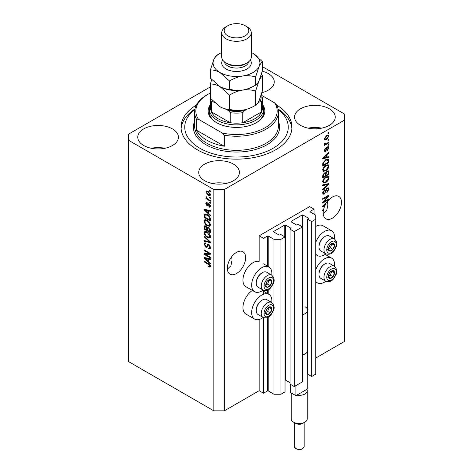 <?xml version="1.0" encoding="UTF-8"?>
<svg xmlns="http://www.w3.org/2000/svg" width="473" height="473" viewBox="0 0 473 473"><rect width="100%" height="100%" fill="white"/><g stroke="black" fill="none" stroke-linecap="round" stroke-linejoin="round"><path stroke-width="0.71" d="M314.042 209.137L309.685 206.618L259.151 235.796L263.508 238.309L267.517 235.997L268.215 235.997L273.962 239.314L280.932 239.314L285.03 236.955L280.85 234.537L279.194 235.093L273.613 231.871L273.613 231.468L284.77 225.03L285.467 225.03L291.043 228.252L290.085 229.204L294.265 231.622L302.454 226.892L298.274 224.48L296.618 225.03L291.043 221.813L291.043 221.411L302.194 214.973L302.891 214.973L308.467 218.189L307.509 219.147L311.689 221.559L315.787 219.194L315.787 215.174L310.034 211.851L310.034 211.449L314.042 209.137L314.042 214.168M310.034 211.449L310.034 211.851M307.509 351.238L307.509 374.078L311.689 376.49L315.787 374.125L315.787 219.194M311.689 376.49L311.689 221.559M307.509 310.992L307.509 219.147M291.043 221.411L291.043 221.813M290.085 229.204L290.085 384.135L294.265 386.553L302.454 381.823L302.454 226.892M294.265 386.553L294.265 231.622M285.03 379.884L290.085 382.627M273.613 231.468L273.613 231.871M210.39 86.884L128.467 134.184L128.467 361.549L213.849 410.848L224.303 410.848L259.151 390.728L263.508 393.24L267.517 390.929L268.215 390.929L273.962 394.245L280.932 394.245L285.03 391.886L285.03 236.955M280.932 394.245L280.932 239.314M273.962 394.245L273.962 308.195M273.962 306.303L273.962 280.832M273.962 278.934L273.962 239.314M263.508 393.24L263.508 317.649M263.508 294.218L263.508 290.286M259.151 390.728L259.151 319.506M263.154 290.115A14.291 8.254 -60 0 1 261.764 291.025A14.291 8.254 -60 0 1 254.622 291.735L245.907 286.703A14.291 8.254 -60 0 1 243.719 275.251A14.291 8.254 -60 0 1 253.055 262.657A14.291 8.254 -60 0 1 259.151 261.498L259.151 235.796M227.389 269.143L230.895 265.802L232.012 260.369L231.675 256.774M227.353 268.238A12.937 7.467 120 0 0 230.032 274.163A12.937 7.467 120 0 0 240 270.698A12.937 7.467 120 0 0 245.647 257.679A12.937 7.467 120 0 0 242.968 251.754A12.937 7.467 120 0 0 233 255.219A12.937 7.467 120 0 0 227.353 268.238M323.225 213.814L326.731 210.467L327.848 205.034L327.511 201.439M323.189 212.909A12.937 7.467 120 0 0 325.867 218.833A12.937 7.467 120 0 0 335.842 215.363A12.937 7.467 120 0 0 341.488 202.343A12.937 7.467 120 0 0 338.81 196.425A12.937 7.467 120 0 0 326.944 202.208L322.757 206.175L322.757 206.884L324.579 206.506A12.937 7.467 120 0 0 323.644 209.356L322.757 209.87L322.757 210.597L323.461 210.189A12.937 7.467 120 0 0 323.189 212.909M261.918 92.667A20.333 11.736 0 0 0 274.257 81.87A20.333 11.736 0 0 0 268.303 73.569A20.333 11.736 0 0 0 262.302 71.175M172.462 128.904A20.333 11.736 0 0 0 150.308 126.362A20.333 11.736 0 0 0 137.755 137.205A20.333 11.736 0 0 0 143.709 145.501A20.333 11.736 0 0 0 165.869 148.049A20.333 11.736 0 0 0 178.416 137.205A20.333 11.736 0 0 0 172.462 128.904M164.864 148.268A20.333 11.736 0 0 0 151.313 148.268M233.449 164.113A20.333 11.736 0 0 0 211.295 161.571A20.333 11.736 0 0 0 198.743 172.414A20.333 11.736 0 0 0 204.697 180.716A20.333 11.736 0 0 0 226.857 183.258A20.333 11.736 0 0 0 239.403 172.414A20.333 11.736 0 0 0 233.449 164.113M225.852 183.483A20.333 11.736 0 0 0 212.3 183.483M329.291 108.784A20.333 11.736 0 0 0 307.131 106.236A20.333 11.736 0 0 0 294.584 117.085A20.333 11.736 0 0 0 300.538 125.38A20.333 11.736 0 0 0 322.692 127.929A20.333 11.736 0 0 0 335.245 117.085A20.333 11.736 0 0 0 329.291 108.784M321.687 128.148A20.333 11.736 0 0 0 308.136 128.148M271.78 302.543A14.291 8.254 120 0 0 268.912 294.342A14.291 8.254 120 0 0 261.764 295.051A14.291 8.254 120 0 0 252.428 307.645A14.291 8.254 120 0 0 254.622 319.098A14.291 8.254 120 0 0 261.764 318.394A14.291 8.254 120 0 0 263.154 317.478M254.622 291.735A14.291 8.254 -60 0 1 252.428 280.282A14.291 8.254 -60 0 1 261.764 267.688A14.291 8.254 -60 0 1 268.912 266.979A14.291 8.254 -60 0 1 271.78 275.18M315.787 269.622A14.291 8.254 -60 0 1 324.496 258.832A14.291 8.254 -60 0 1 331.644 258.128A14.291 8.254 -60 0 1 334.506 266.329M325.885 281.264A14.291 8.254 -60 0 1 324.496 282.174A14.291 8.254 -60 0 1 317.353 282.884A14.291 8.254 -60 0 1 315.787 281.447M334.506 238.966A14.291 8.254 120 0 0 331.644 230.765A14.291 8.254 120 0 0 324.496 231.468A14.291 8.254 120 0 0 315.787 242.259M315.787 254.084A14.291 8.254 120 0 0 317.353 255.521A14.291 8.254 120 0 0 324.496 254.811A14.291 8.254 120 0 0 325.885 253.9M196.413 105.03A55.447 32.01 0 0 0 181.053 127.142A55.447 32.01 0 0 0 197.294 149.781A55.447 32.01 0 0 0 257.72 156.717A55.447 32.01 0 0 0 291.947 127.142A55.447 32.01 0 0 0 276.587 105.03M323.999 201.652L328.853 198.849L328.853 199.576L322.757 203.1L322.757 202.32L327.618 196.543L322.757 199.352L322.757 198.619L328.853 195.095L328.853 195.881L323.999 201.652L323.544 201.386M327.156 188.029L328.428 187.882L328.93 189.224L326.873 192.765L326.796 192.079L328.221 189.567L327.895 188.662L327.174 188.751L324.348 194.042L323.16 194.19L322.675 192.96L324.496 189.744L324.579 190.43L323.39 192.529L323.686 193.38L324.36 193.303L324.981 192.712L325.702 189.957L327.156 188.029M322.757 184.872L328.853 183.565L328.853 184.322L322.757 189.951L322.757 189.2L328.138 184.399L322.757 185.629L322.757 184.872M328.002 176.459L328.93 177.996L327.978 180.621L325.885 182.543L323.325 183.027L322.675 181.602C322.994 179.509 324.035 177.978 325.808 177.008L328.309 176.589M328.002 164.752L328.93 166.289L327.978 168.914L325.885 170.836L323.325 171.321L322.675 169.896C322.994 167.803 324.035 166.271 325.808 165.302L328.309 164.882M327.032 157.089L328.853 156.652L328.853 157.414L322.757 158.686L322.757 157.976L328.853 152.205L328.853 152.962L327.032 154.63L327.032 157.089L326.317 156.681M327.984 132.948L328.853 132.446L328.853 133.179L327.984 133.682L327.984 132.948M224.303 410.848L224.303 189.519L344.533 120.101L344.533 114.064L262.61 66.764M315.787 358.031L344.533 341.429L344.533 120.101M331.644 230.765L322.929 225.733A14.291 8.254 120 0 0 315.787 226.437M252.375 290.44A14.291 8.254 120 0 0 243.589 303.051A14.291 8.254 120 0 0 245.907 314.072L254.622 319.098M326.589 135.491L328.481 135.089L328.93 136.106L326.636 139.399L324.785 139.772L324.336 138.76L326.589 135.491M327.984 139.718L328.853 139.216L328.853 139.949L327.984 140.451L327.984 139.718M326.553 143.473L328.853 142.142L328.853 142.876L324.419 145.436L324.419 144.703L325.128 144.295L324.336 143.887L324.579 143.059L325.211 142.964L325.128 143.508L325.649 143.863L326.553 143.473M324.508 144.241L324.336 143.887M324.531 143.159L325.649 143.863M327.984 144.75L328.853 144.247L328.853 144.98L327.984 145.483L327.984 144.75M327.499 146.855L328.528 146.719L328.93 147.759L327.505 150.325L327.428 149.639L328.297 148.079L327.612 147.523L325.601 151.336L324.715 151.449L324.336 150.444L325.607 148.043L324.975 150.053L325.513 150.656L327.499 146.855M327.21 146.967L328.079 147.47L327.038 147.192M324.307 150.189L325.513 150.656M325.773 159.655L328.345 159.111L328.853 160.554L328.853 162.629L322.757 166.153L322.87 162.978L325.773 159.655M327.062 171.072L328.428 170.859L328.853 174.336L322.757 177.86L322.757 175.672L324.289 172.858L325.566 172.905L327.062 171.072M205.507 254.391L210.361 257.194L210.361 257.927L204.265 254.409L204.265 253.629L209.125 253.463L204.265 250.655L204.265 249.927L210.361 253.445L210.361 254.232L205.507 254.391L206.376 253.889L210.361 253.759M208.043 244.18L207.209 244.665L208.664 244.417L210.444 247.663L209.9 249.035L208.38 248.828L208.303 248.053L209.32 248.177L209.728 247.19L208.682 245.162L208.049 245.079L206.961 247.32L205.856 247.184L204.182 244.18L204.691 242.897L206.003 243.069L206.086 243.843L205.205 243.731L204.898 244.565L205.867 246.463L206.488 246.593L207.558 244.263M204.265 236.181L210.361 241.916L210.361 242.673L204.265 241.26L204.265 240.503L209.651 241.922L204.265 236.938L204.265 236.181M210.444 236.435L209.486 237.96L207.393 237.464C205.578 236.5 204.507 234.951 204.182 232.817L204.827 231.403L207.322 231.841L209.509 233.828L210.444 236.435M210.444 224.728L209.486 226.254L207.393 225.757C205.578 224.793 204.507 223.244 204.182 221.11L204.827 219.697L207.322 220.134L209.509 222.121L210.444 224.728M209.492 197.152L210.361 197.655L210.361 198.388L209.492 197.885L209.492 197.152M208.096 191.323L210.444 194.639L209.988 195.651L208.144 195.278L205.85 191.985L206.305 190.98L208.096 191.323M210.444 266.334L210.012 267.186L208.54 266.754L208.463 265.974L209.728 265.891L209.267 264.892L204.265 261.906L204.265 261.173L208.404 263.567L210.444 266.334M210.432 265.773L209.563 266.275L210.314 265.554M128.467 140.221L213.849 189.519L224.303 189.519M213.849 410.848L213.849 189.519M208.54 213.341L210.361 215.002L210.361 215.765L204.265 209.994L204.265 209.285L210.361 210.55L210.361 211.313L208.54 210.875L208.54 213.341M209.013 203.644L210.444 206.198L210.059 207.198L209.019 207.121L208.936 206.346L209.569 206.405L209.805 205.785L209.119 204.437L208.717 204.371L207.919 206.027L207.115 205.932L205.85 203.579L206.24 202.55L207.115 202.639L207.192 203.42L206.482 203.916L207.026 205.152L208.114 203.491L209.013 203.644M207.192 203.42L206.482 203.916M207.026 205.152L208.262 204.626L208.676 203.485M209.492 202.095L210.361 202.598L210.361 203.325L209.492 202.822L209.492 202.095M208.061 199.163L210.361 200.493L210.361 201.226L205.926 198.666L205.926 197.933L206.636 198.341L205.85 197.022L206.086 196.466L207.156 198.512L208.061 199.163M209.492 190.388L210.361 190.891L210.361 191.618L209.492 191.116L209.492 190.388M207.28 214.44C209.084 215.363 210.113 216.847 210.361 218.904L210.361 220.98L204.265 217.456L204.377 214.417L204.774 213.92L207.28 214.44M207.759 227.064L207.073 227.46L208.569 227.353L210.361 230.517L210.361 232.686L204.265 229.163L204.661 225.804L205.796 225.934L207.073 227.46L207.34 227.146M208.54 261.539L210.361 263.201L210.361 263.964L204.265 258.193L204.265 257.483L210.361 258.749L210.361 259.511L208.54 259.074L208.54 261.539M210.881 266.683L209.409 266.252M209.303 266.317L208.54 266.754M209.758 264.608L209.267 264.892M204.898 261.539L204.265 261.906M205.383 209.728L204.265 209.994M210.361 210.603L209.409 210.373L208.54 210.875M208.699 210.787L208.699 210.207M206.051 210.999L207.83 212.684L207.83 210.71L204.898 210.006L206.051 210.999M208.54 212.276L207.83 212.684M205.649 209.569L204.898 210.006M208.694 210.207L207.83 210.71M210.373 206.766L209.019 207.121M209.888 206.618L209.846 206.246M210.355 205.471L209.805 205.785M209.634 204.141L209.119 204.437M209.444 203.958L208.717 204.371M208.256 205.554L207.115 205.932M207.984 205.43L207.517 205.075M206.731 203.343L205.85 203.579M206.719 203.077L206.784 202.527M207.895 204.649L208.262 204.626L207.895 204.649M210.124 202.456L209.492 202.822M206.559 198.299L205.926 198.666M206.346 196.733L205.85 197.022M210.124 190.749L209.492 191.116M210.331 195.26L209.297 194.929M208.847 194.87L208.144 195.278M206.736 191.784L206.719 191.482L205.85 191.985M206.719 191.482L206.831 190.861M207.866 191.193L206.482 192.369L208.144 194.545L209.521 194.858L209.805 194.255L208.144 192.079L206.76 191.772M209.521 194.858L210.426 194.338M208.735 191.736L208.144 192.079M210.349 193.942L209.805 194.255M210.124 197.519L209.492 197.885M210.361 219.975L209.888 219.697M204.975 217.048L204.265 217.456M205.134 214.973L205.247 213.914L204.377 214.417M206.66 214.121L205.099 214.979L204.975 217.137L209.651 219.839L209.651 218.579L208.759 216.309L207.269 215.168L205.099 214.979M210.361 219.425L209.651 219.839M207.878 214.819L207.269 215.168M209.243 216.031L208.759 216.309M210.314 218.195L209.651 218.579M210.355 225.751L208.262 225.254M208.085 225.361L207.393 225.757M205.063 220.802L204.182 221.11M205.057 220.607L205.329 219.543M206.796 219.862L205.383 220.477L205.921 220.365L204.898 221.518C205.158 223.161 205.997 224.332 207.405 225.03L209.243 225.367L209.728 224.32L207.298 220.856L205.921 220.365L206.796 219.862M209.243 225.367L210.438 224.545M207.901 220.513L207.298 220.856M210.361 223.96L209.728 224.32M210.361 231.681L209.888 231.403M207.511 230.032L207.038 229.76M204.975 228.755L204.265 229.163M205.134 226.673L205.223 225.716M208.711 227.442L207.789 227.968L207.511 230.31L209.651 231.545L209.574 229.34L208.575 228.087L207.789 227.968M207.671 228.104L207.564 227.176M204.975 228.843L206.796 229.896L206.742 227.85L205.897 226.727L205.211 226.608L204.975 228.843M207.511 229.482L206.796 229.896M206.411 226.425L205.897 226.727M207.612 227.347L206.742 227.85M210.361 231.131L209.651 231.545M209.143 227.761L208.575 228.087M210.095 229.033L209.574 229.34M210.296 229.718L209.651 230.091M210.355 237.458L208.262 236.961M208.085 237.068L207.393 237.464M205.063 232.509L204.182 232.817M205.057 232.314L205.329 231.25M206.796 231.569L205.383 232.184L205.921 232.072L204.898 233.224C205.158 234.868 205.997 236.039 207.405 236.737L209.243 237.074L209.728 236.027L207.298 232.562L205.921 232.072L206.796 231.569M209.243 237.074L210.438 236.252M207.901 232.219L207.298 232.562M210.361 235.666L209.728 236.027M210.361 241.969L209.799 241.839M206.045 240.97L205.134 240.757L204.265 241.26M210.095 241.668L209.651 241.922M204.762 236.648L204.265 236.938M210.249 248.65L209.255 248.325L208.38 248.828M209.32 248.177L210.432 247.426M210.355 246.823L209.728 247.19M209.232 244.843L208.682 245.162M207.304 246.906L206.725 246.681L205.856 247.184M205.063 243.861L204.182 244.18M205.057 243.678L205.211 242.797M208.079 244.163L207.357 246.09L206.488 246.593M205.743 254.255L205.134 253.906L204.265 254.409M205.134 253.906L205.134 253.599M209.758 253.096L209.125 253.463M204.898 250.294L204.265 250.655M205.383 257.927L204.265 258.193M210.361 258.802L209.409 258.571L208.54 259.074M208.699 258.985L208.699 258.406M206.051 259.198L207.83 260.883L207.83 258.908L204.898 258.205L206.051 259.198M208.54 260.475L207.83 260.883M205.649 257.767L204.898 258.205M208.694 258.406L207.83 258.908M328.221 132.812L328.853 133.179M327.955 134.976L328.061 135.603L328.93 136.106M328.061 135.603L328.043 135.905M325.932 138.991L326.636 139.399M325.483 139.05L324.448 139.387M324.425 138.098L325.241 138.973L326.636 138.666L328.297 136.455L326.92 135.313M324.354 138.459L325.241 138.973M326.033 135.852L326.636 136.2L324.975 138.412M328.026 135.893L326.636 136.2M328.221 139.582L328.853 139.949M328.221 142.509L328.853 142.876M325.371 143.875L324.886 144.159M324.342 143.839L325.128 144.295M328.221 144.614L328.853 144.98M327.984 146.654L328.061 147.257L328.93 147.759M326.677 147.617L327.21 147.925M325.04 150.615L324.732 150.834L325.601 151.336M324.732 150.834L324.401 150.982M325.152 148.421L325.684 148.729M324.425 149.734L324.975 150.053M327.984 156.865L328.853 157.414M327.984 156.912L326.317 157.261L326.317 155.286L323.39 157.964L326.317 157.261M325.649 157.403L324.271 157.686M323.272 157.893L322.757 158.006M328.357 152.673L328.853 152.962M326.571 154.364L327.032 154.63M326.163 154.754L326.163 155.191M323 157.74L323.39 157.964M325.873 155.026L326.317 155.286M327.795 158.975L327.984 160.051L328.853 160.554M328.138 162.215L328.853 162.629M323.23 164.87L322.757 165.142M326.405 159.324L327.771 159.886L326.453 159.3M323.467 165.006L328.138 162.31L328.138 161.051L327.251 159.809L325.761 160.388L323.591 162.706L323.467 165.006L322.757 164.598M322.793 163.386L323.467 163.77M323.065 162.405L323.591 162.706M325.158 160.04L325.761 160.388M327.517 168.648L327.978 168.914M325.211 170.446L325.885 170.836M324.377 170.664L322.953 170.984M327.801 164.71L328.061 165.786L328.93 166.289M322.763 169.121L323.863 170.546L325.897 170.097L328.221 166.703L327.742 165.656L326.335 165.024M322.681 169.724L323.863 170.546M323.934 166.868L324.413 167.146L323.39 169.476M325.193 165.698L325.791 166.041L324.413 167.146M327.742 165.656L325.791 166.041M327.872 170.771L327.984 171.758M328.138 173.922L328.853 174.336M325.767 175.111L325.288 175.388M323.23 176.577L322.757 176.849M325.188 172.686L325.128 173.496M325.288 174.839L326.003 175.252L328.138 174.017L328.061 171.9L326.955 171.137M322.757 176.305L323.467 176.713L325.288 175.66L325.229 173.686L324.159 172.905M323.822 173.201L324.389 173.532L323.467 175.518L323.467 176.713M325.229 173.686L324.389 173.532M326.5 171.474L327.068 171.8L326.003 173.898L326.003 175.252M328.061 171.9L327.068 171.8M327.517 180.355L327.978 180.621M325.211 182.152L325.885 182.543M324.377 182.371L322.953 182.69M327.801 176.417L328.061 177.493L328.93 177.996M322.763 180.828L323.863 182.253L325.897 181.803L328.221 178.41L327.742 177.363L326.335 176.731M322.681 181.431L323.863 182.253M323.934 178.575L324.413 178.853L323.39 181.183M325.193 177.405L325.791 177.747L324.413 178.853M327.742 177.363L325.791 177.747M327.984 183.755L328.853 184.322M327.984 183.82L327.659 184.121M327.286 183.902L328.138 184.399M327.269 183.891L322.757 184.931M327.901 187.775L328.061 188.715L328.93 189.224M327.895 188.662L326.979 188.142M326.618 188.425L327.174 188.751M323.703 193.392L324.348 194.042M323.473 193.54L322.811 193.782M324.005 190.105L324.579 190.43M322.763 192.162L323.39 192.529M322.681 192.753L323.686 193.38M328.221 199.21L328.853 199.576M323.763 201.51L323.124 201.876M326.985 196.177L327.618 196.543M328.173 195.491L328.853 195.881M327.618 195.81L327.204 196.307M323.763 206.033L324.579 206.506M323.272 206.092L322.757 206.204M324.543 205.826L324.91 205.749A12.937 7.467 120 0 1 325.862 203.91L323.39 206.163L324.543 205.826M323 205.938L323.39 206.163M325.418 203.65L325.862 203.91M322.828 209.823L323.461 210.189M328.824 274.293A4.31 2.489 120 0 0 328.416 276.291A4.31 2.489 120 0 0 329.941 278.461A4.31 2.489 120 0 0 332.992 276.699A4.31 2.489 120 0 0 334.517 272.767A4.31 2.489 120 0 0 332.992 270.597A4.31 2.489 120 0 0 329.941 272.359A4.31 2.489 120 0 0 328.824 274.293M329.066 274.257L328.416 276.291L329.941 278.461L332.992 276.699L334.517 272.767L332.992 270.597L329.941 272.359L329.066 274.257M318.991 274.37L318.991 273.684A7.787 4.494 -60 0 1 319.73 270.077A7.787 4.494 -60 0 1 324.496 264.147L325.087 263.804A8.626 4.978 120 0 0 319.807 270.373A8.626 4.978 120 0 0 318.991 274.37A8.626 4.978 120 0 0 320.777 278.313L325.761 281.193A8.626 4.978 -60 0 1 324.791 273.252A8.626 4.978 -60 0 1 334.387 266.252L329.403 263.378A8.626 4.978 120 0 0 325.087 263.804M328.433 276.315L330.379 275.191L331.827 271.153M327.328 276.947L329.941 278.461M330.379 275.191L332.992 276.699M331.904 271.26L334.517 272.767M266.098 310.513A4.31 2.489 120 0 0 265.69 312.505A4.31 2.489 120 0 0 267.21 314.675A4.31 2.489 120 0 0 270.26 312.913A4.31 2.489 120 0 0 271.786 308.987A4.31 2.489 120 0 0 270.26 306.817A4.31 2.489 120 0 0 267.21 308.579A4.31 2.489 120 0 0 266.098 310.513M266.334 310.471L265.69 312.505L267.21 314.675L270.26 312.913L271.786 308.987L270.26 306.817L267.21 308.579L266.334 310.471M256.26 310.584L256.26 309.904A7.787 4.494 -60 0 1 256.999 306.297A7.787 4.494 -60 0 1 261.764 300.361L262.361 300.024A8.626 4.978 120 0 0 257.076 306.593A8.626 4.978 120 0 0 256.26 310.584A8.626 4.978 120 0 0 258.045 314.533L263.029 317.413A8.626 4.978 -60 0 1 262.06 309.472A8.626 4.978 -60 0 1 271.656 302.472L266.671 299.592A8.626 4.978 120 0 0 262.361 300.024M265.702 312.529L267.647 311.405L269.096 307.367M264.596 313.167L267.21 314.675M267.647 311.405L270.26 312.913M269.172 307.474L271.786 308.987M266.098 283.144A4.31 2.489 120 0 0 265.69 285.142A4.31 2.489 120 0 0 267.21 287.312A4.31 2.489 120 0 0 270.26 285.55A4.31 2.489 120 0 0 271.786 281.618A4.31 2.489 120 0 0 270.26 279.454A4.31 2.489 120 0 0 267.21 281.21A4.31 2.489 120 0 0 266.098 283.144M266.334 283.108L265.69 285.142L267.21 287.312L270.26 285.55L271.786 281.618L270.26 279.454L267.21 281.21L266.334 283.108M256.26 283.221L256.26 282.535A7.787 4.494 -60 0 1 256.999 278.934A7.787 4.494 -60 0 1 261.764 272.998L262.361 272.655A8.626 4.978 120 0 0 257.076 279.23A8.626 4.978 120 0 0 256.26 283.221A8.626 4.978 120 0 0 258.045 287.17L263.029 290.044A8.626 4.978 -60 0 1 262.06 282.103A8.626 4.978 -60 0 1 271.656 275.109L266.671 272.229A8.626 4.978 120 0 0 262.361 272.655M265.702 285.166L267.647 284.042L269.096 280.004M264.596 285.804L267.21 287.312M267.647 284.042L270.26 285.55M269.172 280.111L271.786 281.618M328.824 246.93A4.31 2.489 120 0 0 328.416 248.922A4.31 2.489 120 0 0 329.941 251.092A4.31 2.489 120 0 0 332.992 249.336A4.31 2.489 120 0 0 334.517 245.404A4.31 2.489 120 0 0 332.992 243.234A4.31 2.489 120 0 0 329.941 244.996A4.31 2.489 120 0 0 328.824 246.93M329.066 246.894L328.416 248.922L329.941 251.092L332.992 249.336L334.517 245.404L332.992 243.234L329.941 244.996L329.066 246.894M318.991 247.001L318.991 246.321A7.787 4.494 -60 0 1 319.73 242.714A7.787 4.494 -60 0 1 324.496 236.784L325.087 236.441A8.626 4.978 120 0 0 319.807 243.01A8.626 4.978 120 0 0 318.991 247.001A8.626 4.978 120 0 0 320.777 250.95L325.761 253.83A8.626 4.978 -60 0 1 324.791 245.889A8.626 4.978 -60 0 1 334.387 238.889L329.403 236.015A8.626 4.978 120 0 0 325.087 236.441M328.433 248.946L330.379 247.822L331.827 243.784M327.328 249.584L329.941 251.092M330.379 247.822L332.992 249.336M331.904 243.897L334.517 245.404M262.373 104.373A28.339 16.36 180 0 1 256.537 122.613A28.339 16.36 180 0 1 216.463 122.613L216.463 122.613A28.339 16.36 180 0 1 210.627 104.373M262.373 104.568A27.109 15.65 180 0 1 263.609 109.233A27.109 15.65 180 0 1 246.871 123.695A27.109 15.65 180 0 1 217.332 120.302A27.109 15.65 180 0 1 209.391 109.233L209.391 112.054A27.109 15.65 0 0 0 216.906 122.868M194.858 109.405A51.752 29.876 0 0 0 199.908 148.268A51.752 29.876 0 0 0 270.254 149.793A51.752 29.876 0 0 0 278.142 109.405M278.053 108.967A55.447 32.01 180 0 1 291.882 128.65M206.878 140.221A41.89 24.188 0 0 0 224.303 146.258L196.419 130.164A41.89 24.188 0 0 0 206.878 140.221M224.303 135.189L222.34 133.055A40.66 23.473 0 0 0 265.252 127.645A40.66 23.473 0 0 0 274.618 102.872L276.581 105.012A41.89 24.188 180 0 1 278.39 112.054A41.89 24.188 180 0 1 224.303 135.189L224.303 146.258M196.419 130.164L196.419 119.095A41.89 24.188 180 0 1 194.61 112.054A41.89 24.188 180 0 1 206.878 94.949L207.748 94.446A40.66 23.473 0 0 0 198.382 119.22L196.419 119.095M274.618 102.872L262.024 95.599M210.39 93.051A40.66 23.473 0 0 0 207.748 94.446M222.34 133.055L198.382 119.22M181.118 128.65A55.447 32.01 180 0 1 194.947 108.967M256.094 122.868A27.109 15.65 0 0 0 263.609 112.054L263.609 109.233M210.627 98.514L210.627 108.228A25.873 14.941 0 0 0 211.396 111.841A25.873 14.941 0 0 0 218.201 118.794A25.873 14.941 0 0 0 230.239 122.726A25.873 14.941 0 0 0 242.761 122.726A25.873 14.941 0 0 0 261.604 111.841A25.873 14.941 0 0 0 262.373 108.228L262.373 98.171A25.873 14.941 180 0 1 261.604 101.784L259.778 101.831A24.643 14.225 0 0 0 261.007 95.67M212.643 100.725A24.643 14.225 0 0 0 213.222 101.831L211.396 101.784L211.396 111.841L230.239 122.726L230.239 112.663L228.412 110.605A24.643 14.225 0 0 0 244.588 110.605L247.166 109.115M209.391 109.233A27.109 15.65 180 0 1 210.627 104.568M244.588 110.605L242.761 112.663L242.761 122.726L261.604 111.841L261.604 101.784M213.222 101.831L214.506 102.57M226.118 109.275L228.412 110.605M257.88 102.931L259.778 101.831M221.713 32.773L221.713 56.92A14.787 8.538 0 0 0 226.047 62.956L227.785 63.961A12.322 7.113 0 0 0 245.215 63.961L246.953 62.956A14.787 8.538 0 0 0 251.287 56.92L251.287 32.773A14.787 8.538 180 0 1 242.158 40.66A14.787 8.538 180 0 1 226.047 38.81A14.787 8.538 180 0 1 221.713 32.773A14.787 8.538 180 0 1 226.047 26.742L227.785 25.731A12.322 7.113 0 0 0 227.785 35.794A12.322 7.113 0 0 0 245.215 35.794A12.322 7.113 0 0 0 245.215 25.731L246.953 26.742A14.787 8.538 180 0 1 251.287 32.773M227.785 63.961L226.047 62.956A14.787 8.538 0 0 0 246.953 62.956M255.615 105.243C251.547 107.72 247.196 109.375 242.56 110.221C237.972 110.812 233.621 110.505 229.506 109.281C226.502 109.405 223.321 108.548 219.945 106.721L210.39 98.248L210.39 84.04C213.388 83.916 216.575 84.768 219.945 86.6L229.506 95.073C233.567 92.596 237.919 90.94 242.56 90.095C247.143 89.503 251.494 89.811 255.615 91.035L255.615 105.243C256.721 104.722 257.886 103.197 259.115 100.66L262.61 90.166L262.61 75.958L261.333 74.521M229.506 95.073L229.506 109.281M255.615 91.035L259.115 80.54C260.339 78.004 261.51 76.478 262.61 75.958M211.668 79.565L210.39 84.04M219.726 86.47A23.414 13.516 0 0 0 219.945 86.6A23.414 13.516 0 0 0 242.56 90.095A23.414 13.516 0 0 0 253.995 86.027M219.945 106.721A23.414 13.516 0 0 0 242.56 110.221M221.713 52.479A23.414 13.516 0 0 0 213.885 59.456A23.414 13.516 0 0 0 219.945 72.517L229.506 80.989C233.567 78.512 237.919 76.851 242.56 76.011C247.143 75.414 251.494 75.727 255.615 76.951L259.115 66.457C260.339 63.92 261.51 62.395 262.61 61.874L262.61 70.045L259.115 80.54C257.886 83.077 256.721 84.602 255.615 85.122C251.547 87.6 247.196 89.255 242.56 90.095C237.972 90.692 233.621 90.384 229.506 89.161C226.514 89.285 223.327 88.433 219.945 86.6L210.39 78.122L210.39 69.951C213.382 69.827 216.563 70.684 219.945 72.517A23.414 13.516 0 0 0 242.56 76.011A23.414 13.516 0 0 0 259.115 66.457A23.414 13.516 0 0 0 253.055 53.402A23.414 13.516 0 0 0 251.287 52.479M219.011 53.975L217.385 54.88C216.297 55.376 215.132 56.902 213.885 59.456L210.39 69.951M262.61 61.874L253.055 53.402M255.615 76.951L255.615 85.122M229.506 80.989L229.506 89.161M246.953 26.742L245.215 25.731A12.322 7.113 0 0 0 227.785 25.731M304.896 422.164L302.714 423.424A4.931 2.844 180 0 1 295.743 423.424L293.567 422.164A8.011 4.624 0 0 0 304.896 422.164A8.011 4.624 0 0 0 307.237 418.895L307.237 390.728A8.011 4.624 180 0 1 296.819 395.138L295.921 395.659L290.694 392.637L290.694 384.49M307.769 374.226L307.769 388.818L306.871 389.338A8.011 4.624 180 0 1 307.237 390.728M305.156 306.823A8.378 4.836 180 0 1 307.61 310.241A8.378 4.836 180 0 1 302.454 314.711M307.61 310.241L307.61 350.487A8.378 4.836 180 0 1 302.454 354.951M295.921 395.659L295.921 385.596M306.871 389.338L296.819 395.138M291.22 392.945L291.22 418.895A8.011 4.624 0 0 0 293.567 422.164L295.743 423.424M308.467 218.591L308.467 218.189M302.891 305.889L302.891 214.973M302.194 226.738L302.194 214.973M291.043 228.654L291.043 228.252M285.467 379.961L285.467 225.03M284.77 236.802L284.77 225.03M268.215 390.929L268.215 317.147M268.215 293.94L268.215 289.783M268.215 266.577L268.215 235.997M267.517 390.929L267.517 317.489M267.517 293.538L267.517 290.126M267.517 266.175L267.517 235.997M209.048 263.981L208.451 264.324M206.985 209.846L206.151 210.331M208.516 203.952L207.647 204.454M205.087 214.996L204.265 215.475M205.134 226.478L204.265 226.981M207.641 228.116L206.796 228.607M209.161 240.787L208.688 241.059M207.765 245.203L206.896 245.706M206.985 258.045L206.151 258.53M326.346 148.398L326.961 148.753M324.212 156.593L324.644 156.841M327.984 171.664L328.853 172.166M322.787 175.122L323.467 175.518M325.128 173.396L326.003 173.898M326.305 184.139L327.18 184.641M325.483 190.861L326.021 191.175M324.212 204.791L324.644 205.04M327.393 274.163A6.652 3.843 120 0 0 329.113 280.59A6.652 3.843 120 0 0 335.54 274.89A6.652 3.843 120 0 0 333.82 268.463A6.652 3.843 120 0 0 327.393 274.163M264.661 310.383A6.652 3.843 120 0 0 266.382 316.809A6.652 3.843 120 0 0 272.809 311.11A6.652 3.843 120 0 0 271.088 304.683A6.652 3.843 120 0 0 264.661 310.383M264.661 283.02A6.652 3.843 120 0 0 266.382 289.446A6.652 3.843 120 0 0 272.809 283.747A6.652 3.843 120 0 0 271.088 277.32A6.652 3.843 120 0 0 264.661 283.02M327.393 246.8A6.652 3.843 120 0 0 329.113 253.226A6.652 3.843 120 0 0 335.54 247.527A6.652 3.843 120 0 0 333.82 241.1A6.652 3.843 120 0 0 327.393 246.8M194.61 112.054L194.61 126.137A41.89 24.188 0 0 0 206.878 143.242A41.89 24.188 0 0 0 252.529 148.481A41.89 24.188 0 0 0 278.39 126.137L278.39 112.054M278.39 121.236A43.126 24.898 180 0 1 257.649 148.841A43.126 24.898 180 0 1 206.003 144.75A43.126 24.898 180 0 1 194.61 121.236M211.396 101.784A25.873 14.941 180 0 1 210.633 98.526M242.761 112.663A25.873 14.941 180 0 1 230.239 112.663M250.329 59.941A14.787 8.538 180 0 1 244.523 70.128A14.787 8.538 180 0 1 226.047 68.993A14.787 8.538 180 0 1 222.671 59.941M224.249 61.697A12.322 7.113 0 0 0 227.785 65.978A12.322 7.113 0 0 0 240.603 67.651A12.322 7.113 0 0 0 248.751 61.697M295.743 448.475A4.931 2.844 0 0 0 301.118 449.09A4.931 2.844 0 0 0 304.157 446.465C303.01 449.492 300.254 450.278 295.897 448.812L294.301 446.465A4.931 2.844 0 0 0 295.743 448.475M263.508 291.226L268.912 294.342M325.176 254.391L331.644 258.128M315.787 254.616L317.353 255.521M315.787 281.979L317.353 282.884M263.508 263.857L268.912 266.979M209.569 206.405L210.444 205.903M206.677 203.372L207.546 202.87M207.322 205.187L208.197 204.685M205.211 226.608L206.08 226.106M208.049 245.079L208.924 244.571M205.205 243.731L206.074 243.228M325.3 143.851L324.431 143.343M325.761 281.193C332.129 282.96 333.713 278.591 335.984 274.801C337.562 271.88 337.03 269.031 334.387 266.252M263.029 317.413C269.397 319.174 270.982 314.805 273.252 311.015C274.831 308.094 274.299 305.245 271.656 302.472M263.029 290.044C269.397 291.811 270.982 287.442 273.252 283.652C274.831 280.731 274.299 277.882 271.656 275.109M325.761 253.83C332.129 255.591 333.713 251.222 335.984 247.438C337.562 244.511 337.03 241.668 334.387 238.889M261.51 94.168L262.373 98.171M304.157 446.465L304.157 422.59M294.301 446.465L294.301 422.59"/></g></svg>
